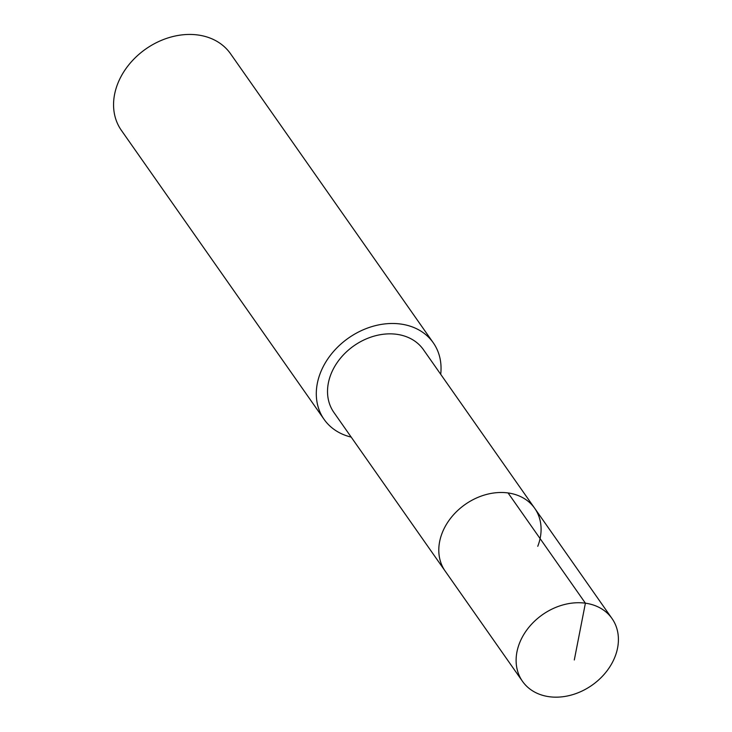 <?xml version="1.0" encoding="UTF-8"?>
<svg xmlns="http://www.w3.org/2000/svg" width="732" height="732" viewBox="0 0 732 732"><rect width="100%" height="100%" fill="white"/><g stroke="black" fill="none" stroke-linecap="round" stroke-linejoin="round"><path stroke-width="1.1" d="M615.09 656.54A54.68 43.087 -35 0 1 570.905 695.153A54.68 43.087 -35 0 1 522.502 681.346A54.68 43.087 -35 0 1 519.436 643.355A54.68 43.087 -35 0 1 563.622 604.742A54.68 43.087 -35 0 1 612.025 618.549A54.68 43.087 -35 0 1 615.09 656.54M442.119 533.116A54.68 43.087 145 0 0 445.175 571.106A54.68 43.087 -35 0 1 442.119 533.116A54.68 43.087 -35 0 1 486.304 494.503A54.68 43.087 -35 0 1 534.708 508.31A54.68 43.087 145 0 0 486.304 494.503A54.68 43.087 145 0 0 442.119 533.116M537.764 546.301A54.68 43.087 -35 0 0 534.708 508.31L423.435 349.676A54.68 43.087 145 0 0 375.031 335.869A54.68 43.087 145 0 0 330.846 374.473A54.68 43.087 145 0 0 333.911 412.473L522.502 681.346M351.177 437.096A66.685 52.548 -35 0 1 324.084 419.363A66.685 52.548 -35 0 1 320.351 373.027A66.685 52.548 -35 0 1 374.235 325.941A66.685 52.548 -35 0 1 433.262 342.777A66.685 52.548 -35 0 1 440.71 374.299M433.262 342.777L230.525 53.738A66.685 52.548 145 0 0 171.498 36.902A66.685 52.548 145 0 0 117.614 83.988A66.685 52.548 145 0 0 121.347 130.314L324.084 419.363M574.3 659.98L585.399 603.186L508.081 492.947M534.708 508.31L612.025 618.549"/></g></svg>
